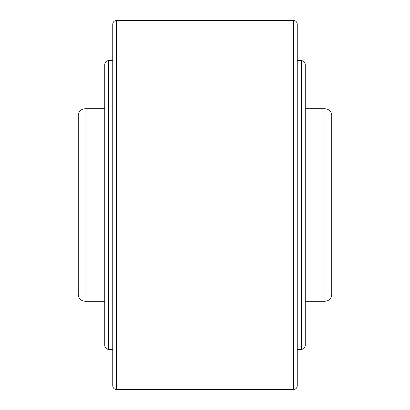 <?xml version="1.0" encoding="UTF-8"?>
<svg xmlns="http://www.w3.org/2000/svg" width="410" height="410" viewBox="0 0 410 410"><rect width="100%" height="100%" fill="white"/><g stroke="black" fill="none" stroke-linecap="round" stroke-linejoin="round"><path stroke-width="0.61" d="M331.741 115.476L331.741 294.523C331.341 298.618 329.097 300.863 325.007 301.263L325.007 108.737C329.097 109.137 331.341 111.387 331.741 115.476M84.993 301.263C80.903 300.863 78.658 298.618 78.259 294.523L78.259 115.476C78.658 111.387 80.903 109.137 84.993 108.737L84.993 301.263L104.729 301.263M297.25 24.19L297.25 385.81C297.03 388.05 295.8 389.28 293.56 389.5L293.56 20.5C295.8 20.72 297.03 21.95 297.25 24.19M112.75 205L112.75 24.19C112.97 21.95 114.2 20.72 116.44 20.5L116.44 389.5C114.2 389.28 112.97 388.05 112.75 385.81L112.75 205M297.25 30.125L297.25 49.379M297.25 60.608L301.376 60.608C303.743 60.839 305.04 62.141 305.271 64.508L305.271 345.492C305.04 347.859 303.743 349.161 301.376 349.392L297.25 349.392M112.75 349.392L108.624 349.392C106.257 349.161 104.96 347.859 104.729 345.492L104.729 64.508C104.96 62.141 106.257 60.839 108.624 60.608L112.75 60.608M331.741 282.249L331.741 205L331.741 282.249M297.25 360.621L297.25 379.875M301.376 60.608L301.376 349.392M108.624 349.392L108.624 60.608M116.44 20.5L293.56 20.5M305.271 108.737L325.007 108.737M84.993 108.737L104.729 108.737M305.271 301.263L325.007 301.263M116.44 389.5L293.56 389.5"/></g></svg>

